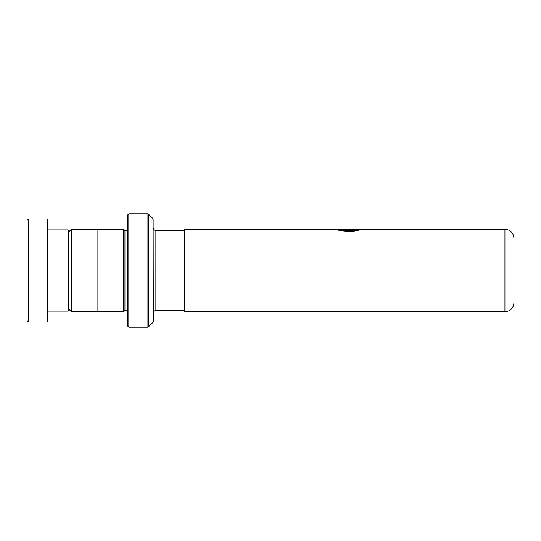<?xml version="1.0" encoding="UTF-8"?>
<svg xmlns="http://www.w3.org/2000/svg" width="541" height="541" viewBox="0 0 541 541"><rect width="100%" height="100%" fill="white"/><g stroke="black" fill="none" stroke-linecap="round" stroke-linejoin="round"><path stroke-width="0.81" d="M68.267 308.627L71.311 311.67L71.311 229.33L97.894 229.33M513.95 270.5L513.95 238.27L513.95 270.5M184.197 311.231L184.197 229.769L184.711 229.249L184.711 311.751L184.197 311.231M127.52 230.54L127.263 310.433L124.944 310.433L124.944 230.567L123.659 229.283L97.894 229.283L97.894 311.717L123.659 311.717L123.659 229.283M153.13 218.828L153.286 321.807L153.13 218.828L148.281 213.972L148.281 327.028L147.916 327.177L147.916 213.823L128.812 213.823L128.812 327.177L127.52 325.885L127.52 215.115L128.812 213.823M334.182 229.506L504.936 229.249C510.406 229.783 513.416 232.792 513.95 238.27M356.269 230.452C347.701 232.792 333.31 228.66 336.874 229.357C339.207 231.027 356.465 231.555 360.123 229.479L184.711 229.249M356.269 230.703C347.707 233.022 333.31 228.917 336.874 229.614C339.207 231.278 356.472 231.798 360.123 229.736L360.123 229.479M360.123 229.526L363.234 229.526M27.05 320.739L27.05 220.261L28.335 218.977L28.335 322.023L27.05 320.739M47.662 229.925L68.267 229.925L68.267 311.075L47.662 311.075M28.335 218.977L47.662 218.977L47.662 322.023L28.335 322.023M184.197 310.433L155.862 310.433L155.862 230.567C154.293 230.419 153.434 229.56 153.286 227.991M184.711 311.751L504.936 311.751L504.936 229.249M97.894 311.67L71.311 311.67M504.936 311.751C510.406 311.217 513.416 308.208 513.95 302.73M124.944 310.433L123.659 311.717M153.13 322.172L148.281 327.028M147.916 327.177L128.812 327.177M147.916 213.823L148.281 213.972M127.263 230.567L124.944 230.567M155.862 310.433C154.293 310.581 153.434 311.44 153.286 313.009M184.197 230.567L155.862 230.567M68.267 232.373L71.311 229.33"/></g></svg>
